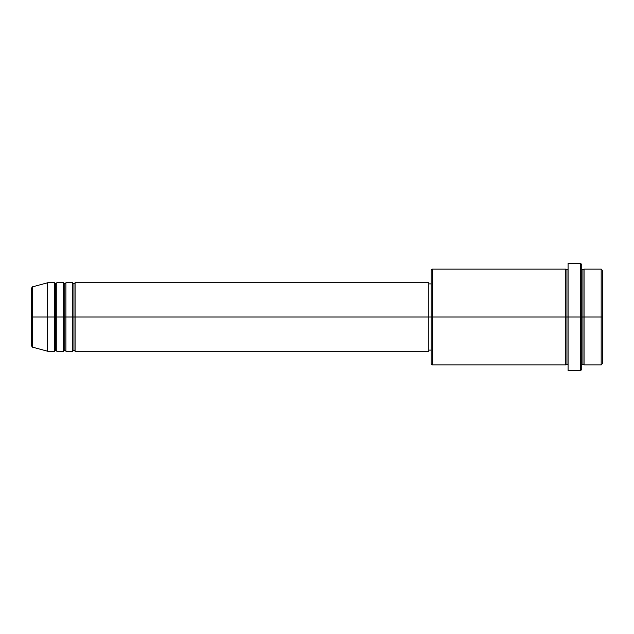 <?xml version="1.0" encoding="UTF-8"?>
<svg xmlns="http://www.w3.org/2000/svg" width="634" height="634" viewBox="0 0 634 634"><rect width="100%" height="100%" fill="white"/><g stroke="black" fill="none" stroke-linecap="round" stroke-linejoin="round"><path stroke-width="0.95" d="M31.7 317L31.7 346.077L31.7 317L31.7 346.077L32.548 347.178L32.548 317L32.548 347.178L32.548 317L31.7 317L31.7 287.923L31.7 317L47.677 317L32.548 317L32.548 286.822L32.548 317L32.548 286.822L31.7 287.923L31.7 317M581.758 269.07L582.9 270.211L584.041 269.07L584.041 317L601.159 317L601.159 364.93L601.159 317L602.3 317L602.3 270.211L602.3 363.789L602.3 317L584.041 317L584.041 269.07L584.041 317L581.758 317L581.758 369.495L581.758 317L566.923 317L566.923 270.211L566.923 317L432.261 317L432.261 364.93L432.261 317L428.838 317L428.838 351.236L428.838 317L75.066 317L75.066 282.764L75.066 317L73.924 317L73.924 283.905L73.924 317L72.783 317L72.783 282.764L72.783 317L65.936 317L65.936 282.764L65.936 317L64.795 317L64.795 283.905L64.795 317L63.654 317L63.654 282.764L63.654 317L56.806 317L56.806 282.764L56.806 317L55.665 317L55.665 283.905L55.665 317L54.524 317L54.524 282.764L54.524 317L47.677 317L47.677 351.236L47.677 317L54.524 317L54.524 282.764L47.677 282.764L47.677 317L47.677 282.764L32.548 286.822M75.066 351.236L73.924 350.095L72.783 351.236L72.783 317L73.924 317L73.924 283.905L73.924 350.095L73.924 317L73.924 350.095L73.924 317L75.066 317L75.066 351.236L428.838 351.236M65.936 351.236L64.795 350.095L63.654 351.236L63.654 317L64.795 317L64.795 283.905L64.795 350.095L64.795 317L64.795 350.095L64.795 317L65.936 317L65.936 351.236L72.783 351.236M56.806 351.236L55.665 350.095L54.524 351.236L54.524 317L55.665 317L55.665 283.905L55.665 350.095L55.665 317L55.665 350.095L55.665 317L56.806 317L56.806 351.236L63.654 351.236M54.524 282.764L55.665 283.905L56.806 282.764L56.806 317L63.654 317L63.654 282.764L64.795 283.905L65.936 282.764L65.936 317L72.783 317L72.783 282.764L73.924 283.905L75.066 282.764L75.066 317L428.838 317L428.838 282.764L428.838 317L431.12 317L431.12 363.789L431.12 270.211L431.12 317L565.782 317L565.782 269.07L565.782 317L565.782 269.07L432.261 269.07L432.261 317L432.261 269.07L431.12 270.211M568.064 364.93L566.923 363.789L565.782 364.93L565.782 317L566.923 317L566.923 363.789L566.923 270.211L566.923 317L568.064 317L568.064 370.636L568.064 263.364L568.064 317L580.617 317L580.617 370.636L580.617 263.364L580.617 317L582.9 317L582.9 270.211L582.9 363.789L582.9 317L582.9 363.789L582.9 317L584.041 317L584.041 364.93L601.159 364.93L602.3 363.789M601.159 317L601.159 269.07L601.159 317M581.758 264.505L581.758 317L581.758 264.505L580.617 263.364L568.064 263.364M565.782 317L565.782 364.93L565.782 317M584.041 317L584.041 364.93L584.041 317M54.524 317L54.524 351.236L54.524 317M56.806 317L56.806 351.236L56.806 317M63.654 317L63.654 351.236L63.654 317M65.936 317L65.936 351.236L65.936 317M72.783 317L72.783 351.236L72.783 317M75.066 317L75.066 351.236L75.066 317M565.782 364.93L432.261 364.93L431.12 363.789M568.064 370.636L580.617 370.636L581.758 369.495M568.064 269.07L566.923 270.211L565.782 269.07M431.12 350.095L428.838 350.095M54.524 351.236L47.677 351.236L32.548 347.178M63.654 282.764L56.806 282.764M602.3 270.211L601.159 269.07L584.041 269.07M431.12 283.905L428.838 283.905M428.838 282.764L75.066 282.764M72.783 282.764L65.936 282.764M584.041 364.93L582.9 363.789L581.758 364.93"/></g></svg>
